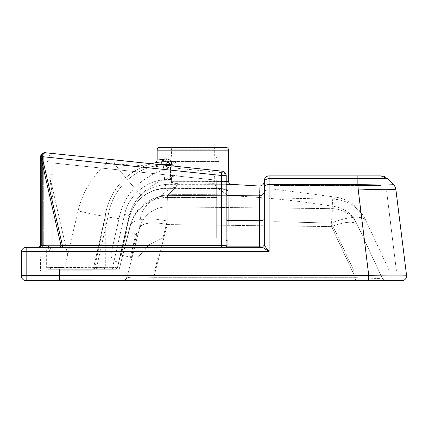 <?xml version="1.0" encoding="UTF-8"?>
<svg xmlns="http://www.w3.org/2000/svg" width="428" height="428" viewBox="0 0 428 428"><rect width="100%" height="100%" fill="white"/><g stroke="black" fill="none" stroke-linecap="round" stroke-linejoin="round"><path stroke-width="0.32" stroke-dasharray="2.14 1.6" d="M356.374 222.763C351.939 213.893 344.856 208.522 335.113 206.649C300.189 200.887 265.039 197.249 229.676 195.73L227.129 194.863C228.787 194.804 187.737 194.499 168.29 194.756C187.753 194.499 228.782 194.804 227.129 194.863L216.327 187.239C217.429 187.18 189.363 186.881 176.042 187.132L168.29 194.756L176.042 187.132C189.326 186.881 217.445 187.18 216.327 187.239L214.31 183.35C215.332 183.286 189.534 182.97 177.433 183.238C189.577 182.97 215.316 183.286 214.31 183.35L214.31 176.844L171.767 176.844L171.441 176.957L171.441 184.869C171.521 184.463 173.517 183.917 177.433 183.238C173.511 183.922 171.516 184.463 171.441 184.869L169.702 188.555L160.655 195.981L159.157 196.81C150.677 199.876 144.792 205.606 141.491 213.995L140.427 217.595M93.802 269.255L58.556 269.255L93.802 269.255A0.952 0.952 0 0 0 92.849 270.207L92.849 279.73L59.508 279.73L92.849 279.73L59.508 279.73L92.849 279.73L59.508 279.73L59.508 269.255L59.508 279.73L92.849 279.73L92.849 269.255L59.508 269.255L92.849 269.255L59.508 269.255L92.849 269.255L92.849 279.73A0.952 0.952 0 0 0 93.802 280.682L58.556 280.682L93.802 280.682A0.952 0.952 0 0 1 92.849 279.73A0.952 0.952 0 0 0 93.802 280.682M58.556 269.255A0.952 0.952 0 0 1 59.508 270.207L59.508 279.73A0.952 0.952 0 0 1 58.556 280.682A0.952 0.952 0 0 0 59.508 279.73A0.952 0.952 0 0 1 58.556 280.682M39.676 247.341L62.445 247.341L39.676 247.341A1.905 1.348 90 0 0 41.024 245.437A1.905 1.348 90 0 0 41.018 245.249L41.018 158.167L60.942 245.249A1.905 1.348 90 0 1 60.947 245.437A1.905 1.348 90 0 1 59.599 247.341M48.551 269.255L51.884 269.255L49.98 267.35L49.98 252.108L49.98 267.35A1.905 1.905 0 0 0 51.884 269.255L48.551 269.255A1.905 1.905 0 0 1 46.647 267.35L46.647 252.108L49.98 252.108C49.675 249.235 48.091 247.646 45.218 247.341L38.547 247.341L45.218 247.341C48.091 247.646 49.675 249.235 49.98 252.108C49.675 249.187 48.086 247.598 45.218 247.341C48.086 247.598 49.675 249.187 49.98 252.108L46.647 252.108C46.363 249.214 44.774 247.625 41.88 247.341M376.276 278.414L355.422 277.692L355.422 280.682L368.743 280.682L153.743 280.682L355.422 280.682L355.422 277.692L376.276 278.414C380.262 278.414 382.209 278.254 382.124 277.938A4.762 4.762 0 0 0 386.436 280.682A4.762 4.762 0 0 1 382.124 277.938L357.476 225.123L382.124 277.938C382.209 278.254 380.262 278.414 376.276 278.414A4.762 3.617 -90 0 0 379.358 280.682A4.762 3.617 90 0 1 376.276 278.414M136.885 233.292L135.746 234.009L130.503 257.244L135.746 234.009L126.485 231.923L121.226 255.147L126.485 231.923L125.768 230.783M131.289 258.105L136.826 233.57L131.289 258.105M125.704 231.061L120.15 255.591L125.704 231.061M216.215 147.318A1.905 1.905 0 0 0 214.31 149.222L171.441 149.222L214.31 149.222L214.31 155.969A0.952 0.952 0 0 0 215.102 156.91L170.649 156.91L215.102 156.91A4.762 4.762 0 0 1 219.072 161.602L166.679 161.602A4.762 4.762 0 0 1 170.649 156.91A0.952 0.952 0 0 0 171.441 155.969L214.31 155.969L171.441 155.969L171.441 149.222A1.905 1.905 0 0 0 169.536 147.318M163.662 169.852L163.619 169.873C165.251 169.349 166.267 167.867 166.679 165.422L176.138 161.704L166.679 165.422L166.679 161.602L219.072 161.602L219.072 174.94L176.138 174.94L219.072 174.94C219.377 175.084 219.056 175.4 218.12 175.892L176.743 175.892L218.12 175.892M384.809 176.743L387.618 178.679L393.369 184.436L396.087 190L406.563 275.343A4.762 4.762 0 0 1 401.839 280.682L368.743 280.682L368.743 275.343L26.162 275.343L26.162 251.525L269.089 251.525L264.322 245.437L264.322 218.959L264.322 245.437C264.023 245.865 262.434 246.1 259.561 246.143L227.921 246.143L228.087 191.129A1.905 1.894 0 0 1 226.219 189.235L226.219 240.183L226.219 175.892L226.219 189.235L221.56 188.539L167.129 188.17L221.56 188.539L226.396 189.952L221.586 188.727L221.752 172.602L163.528 166.963L106.433 163.389C92.127 176.282 82.668 192.113 78.062 210.876C82.657 192.129 92.116 176.304 106.433 163.389L163.528 166.963L221.752 172.602L221.56 188.539L226.219 189.235L226.626 190.251L221.586 188.727L166.824 188.352A52.398 3.697 89.2 0 1 163.528 166.963A52.398 3.697 89.2 0 0 166.824 188.352A52.398 3.697 89.2 0 0 167.129 188.17C158.397 188.16 150.474 190.808 143.359 196.12C150.453 190.818 158.376 188.17 167.129 188.17A52.398 3.697 89.2 0 1 166.824 188.352L221.586 188.727L226.626 190.251M131.225 258.384L130.503 257.244L121.226 255.147L120.086 255.869M43.308 223.528L43.308 215.204L43.308 223.528M52.837 223.528L52.837 215.204L52.837 223.528M228.6 181.504C229.922 181.456 194.146 181.114 172.168 181.338L226.219 181.472M118.144 261.856A7.142 7.142 0 0 1 110.996 254.714A7.142 7.142 0 0 0 118.144 261.856L118.733 261.856L118.144 261.856M171.441 176.957L175.213 175.753L171.767 176.844L214.31 176.844L215.263 175.892L174.742 175.892L215.263 175.892M166.289 184.366C147.007 186.464 134.66 196.837 129.251 215.487L117.395 267.768L112.607 267.35L117.395 267.768L129.251 215.487C134.611 196.875 146.959 186.501 166.289 184.366L167.134 184.334L166.289 184.366L166.048 179.61C146.435 180.284 128.641 195.291 124.607 214.433C128.641 195.291 146.435 180.284 166.048 179.61L166.995 179.573L167.134 184.334L173.436 184.179L172.056 181.477L173.436 184.179L226.219 184.297L167.134 184.334L167.129 188.17L166.995 179.573L170.51 179.482L172.056 181.477L170.51 179.482L166.048 179.61L166.289 184.366M110.996 254.714A7.142 7.142 0 0 1 111.173 253.135A7.142 7.142 0 0 0 110.996 254.714M157.081 162.474L157.729 162.362M163.63 160.275L161.714 161.821A63.815 63.815 0 0 0 105.101 216.691L105.09 216.745C105.935 211.566 105.935 211.566 105.09 216.745L93.572 267.768L105.101 216.691L93.572 267.768L105.101 216.691L107.915 217.199L105.101 216.691A63.815 63.815 0 0 1 151.464 163.747L45.716 152.63C44.073 152.705 42.977 154.048 42.409 156.659C42.977 154.048 44.073 152.705 45.716 152.63M41.521 154.364L40.917 156.926L42.088 156.627L41.553 154.326A4.762 4.762 0 0 1 41.644 154.219A4.762 4.762 0 0 0 41.553 154.326A4.762 4.762 0 0 1 41.644 154.219L42.356 154.85L43.308 153.679L43.308 245.437L43.308 153.679L43.308 245.437L43.308 153.679L42.356 154.85A3.809 3.809 0 0 0 41.404 157.37L40.451 157.37L42.356 157.204L40.451 157.37L40.451 245.437L45.218 245.602C49.236 246.025 51.462 248.251 51.884 252.274L51.884 267.516L64.783 267.516L78.062 210.876A52.398 4.446 13.3 0 0 129.042 218.398A52.398 4.446 13.3 0 0 129.053 218.35C131.289 209.319 136.056 201.909 143.359 196.12C136.051 201.914 131.284 209.324 129.053 218.35L129.251 215.487L129.053 218.35A52.398 4.446 13.3 0 1 129.042 218.398A52.398 4.446 13.3 0 1 78.062 210.876L64.783 267.516L64.783 269.255L51.884 269.255L115.597 269.255L64.783 269.255L64.783 267.516L117.454 267.778L129.053 218.35L117.454 267.778L51.884 267.516L51.884 252.274C51.462 248.251 49.236 246.025 45.218 245.602L40.451 245.437L40.451 157.37L40.451 245.437L40.451 157.37L40.451 245.437L40.451 157.37L40.451 245.437L60.942 245.249L62.445 245.602L62.445 247.341L221.453 247.341L62.445 247.341M106.936 159.066L106.433 163.389L106.936 159.066L221.955 171.157L221.453 175.475L221.453 245.602L226.075 245.479L226.219 193.697A1.905 1.889 0 0 0 228.108 195.585L259.496 195.831C259.101 182.772 259.101 182.772 259.496 195.831A4.762 4.735 0 0 0 264.322 191.102L264.322 245.437A1.905 1.905 0 0 1 262.418 247.341L221.453 247.341L262.418 247.341A1.905 1.905 0 0 0 264.322 245.437A1.905 1.905 0 0 1 262.418 247.341M172.168 165.92L172.168 164.529C171.13 160.762 169.162 158.89 166.251 158.922A2.857 2.129 89 0 1 164.165 161.779L161.714 161.821A63.815 63.815 0 0 0 105.101 216.691A63.815 63.815 0 0 1 151.464 163.747M163.865 158.965L157.151 160.109M264.322 180.659L264.322 187.801A4.762 3.371 180 0 1 269.089 184.436L269.089 178.685L357.867 178.685L358.038 190.011L384.997 189.299M264.322 218.959L264.322 191.102L264.322 218.959A4.762 1.771 0 0 1 259.561 220.73L228.124 220.388A1.905 0.706 0 0 1 226.219 219.682M226.219 190.032L226.219 175.892A4.762 3.296 0 0 0 221.752 172.602A4.762 3.296 -0 0 1 226.219 175.892A4.762 0.417 0 0 0 221.453 175.475L42.088 156.627L62.445 245.602L221.453 245.602L221.453 247.341M259.507 197.517L259.561 247.341M26.162 247.341A4.762 4.762 0 0 0 21.4 252.108A4.762 0.583 180 0 1 26.162 251.525L26.162 247.341A4.762 4.762 0 0 0 21.4 252.108L21.4 275.921A4.762 4.762 0 0 0 26.162 280.682L368.743 280.682M357.867 178.685L357.867 175.892L269.089 175.892L380.883 175.892L384.291 176.523M122.488 280.682L153.743 280.682L122.488 280.682A4.762 4.762 -90 0 0 127.105 277.103L139.592 227.969C140.726 214.171 140.726 214.171 139.592 227.969C140.726 214.171 140.726 214.171 139.592 227.969L127.105 277.103C128.015 277.975 136.89 278.173 153.743 277.692C136.842 278.173 127.967 277.975 127.105 277.103A4.762 4.762 90 0 1 122.488 280.682M167.236 224.572L331.577 226.599L167.236 224.572A28.58 10.336 -165.8 0 0 139.592 227.969A28.58 10.336 -165.8 0 1 167.236 224.572L167.091 206.868L167.46 195.617L167.091 206.868L332.465 208.655L167.091 206.868A28.58 28.312 6.1 0 0 139.592 227.969A28.58 28.312 6.1 0 1 167.091 206.868L167.236 224.572L153.743 277.692L153.743 280.682L153.743 277.692L167.236 224.572M357.476 225.123C356 221.955 356 221.955 357.476 225.123C356 221.955 356 221.955 357.476 225.123A28.58 9.737 155 0 0 331.577 226.599A28.58 9.737 155 0 1 357.476 225.123A28.58 28.564 155 0 0 332.465 208.655C335.991 205.911 335.991 205.911 332.465 208.655C335.991 205.911 335.991 205.911 332.465 208.655A28.58 0.358 -88.2 0 0 331.577 226.599A28.58 0.358 -88.2 0 1 332.465 208.655A28.58 28.564 155 0 1 357.476 225.123M167.145 195.612L167.46 195.617L167.145 195.612C188.432 195.355 231.409 195.671 229.676 195.73C231.414 195.671 188.432 195.355 167.145 195.612C188.432 195.355 231.409 195.671 229.676 195.73C231.414 195.671 188.432 195.355 167.145 195.612L168.274 194.767C158.087 196.185 158.087 196.185 168.274 194.767C158.087 196.185 158.087 196.185 168.274 194.767L167.145 195.612M167.46 195.617C156.322 196.987 156.322 196.987 167.46 195.617C156.322 196.987 156.322 196.987 167.46 195.617M406.563 275.343C408.184 275.038 387.549 275.038 368.743 275.343L358.263 190L358.15 184.425L269.089 184.436L269.089 190.011L358.038 190.011M387.105 189.31L393.15 189.481M395.317 189.706L395.884 189.845M380.883 175.892L387.613 178.679L393.369 184.436L396.087 190.005L393.353 184.409L389.592 180.659M393.369 184.436C393.808 183.928 377.111 183.928 358.15 184.425M363.95 178.62L366.202 178.599M369.321 178.578L374.265 178.551M378.967 178.54L382.605 178.551M38.547 247.341L41.404 247.341L38.547 247.341L40.451 245.437A1.905 1.905 0 0 1 38.547 247.341C40.269 247.224 41.222 246.587 41.404 245.437C41.222 246.587 40.269 247.224 38.547 247.341C40.269 247.224 41.222 246.587 41.404 245.437C41.222 246.587 40.269 247.224 38.547 247.341A1.905 1.905 0 0 0 40.451 245.437A1.905 1.905 0 0 1 38.547 247.341L40.451 245.437L38.547 247.341L39.274 247.197M264.36 245.463A1.905 1.894 90 0 1 262.471 247.341L42.356 247.341L42.409 156.659L40.542 156.461A4.762 4.762 0 0 0 46.77 161.87A4.762 4.762 0 0 0 48.337 153.77A4.762 4.762 0 0 0 40.542 156.461L106.433 163.389L42.409 156.659L42.356 247.341M225.743 147.318L160.008 147.318M162.94 238.016L148.842 244.928L138.453 256.87L158.146 256.87L68.164 256.87L49.98 177.385L49.98 174.271L52.837 174.271L52.837 162.961L216.691 180.183L52.837 162.961L52.837 256.87L40.451 256.87L40.451 271.159L40.451 256.87L68.164 256.87L52.837 256.87L52.837 162.961L52.837 256.87L52.837 174.271L49.98 174.271L49.98 179.311L52.837 199.534L49.98 177.385L68.164 256.87L138.453 256.87L148.869 244.902L162.94 238.016L216.691 238.016L216.691 180.183L52.837 162.961L216.691 180.183L216.691 238.016L216.691 221.025L216.691 238.016L162.94 238.016L167.236 221.035A38.108 13.776 -165.8 0 0 130.374 225.567L118.791 271.159L154.508 271.159L118.717 271.159L130.374 225.567A38.108 37.75 6.1 0 1 167.048 197.431L167.236 221.035L167.048 197.431A38.108 37.75 6.1 0 0 130.374 225.567A38.108 13.776 -165.8 0 1 167.236 221.035L216.691 221.025L167.236 221.035L162.94 238.016M216.691 197.426L216.691 221.025L216.691 195.794L167.081 195.81L216.691 195.794L216.691 197.426L167.048 197.431L167.081 195.81L167.048 197.431L216.691 197.426M273.85 197.902L273.85 221.661L273.85 197.902C273.85 186.271 273.85 186.271 273.85 197.902C273.85 186.271 273.85 186.271 273.85 197.902L332.759 199.138L273.85 197.902M331.577 223.058A38.108 0.476 -88.2 0 1 332.759 199.138C337.954 196.532 337.954 196.532 332.759 199.138C337.954 196.532 337.954 196.532 332.759 199.138A38.108 0.476 -88.2 0 0 331.577 223.058A38.108 12.984 155 0 1 366.111 221.094C364.629 217.927 364.629 217.927 366.111 221.094C364.629 217.927 364.629 217.927 366.111 221.094L389.469 271.159L354.026 271.159L389.469 271.159L366.111 221.094A38.108 12.984 155 0 0 331.577 223.058L273.85 221.661L273.85 256.87L158.146 256.87L154.508 271.159L354.026 271.159L154.508 271.159L158.146 256.87L273.85 256.87L273.85 185.42L273.85 256.87L30.928 256.87L273.85 256.87L273.85 221.661L331.577 223.058L354.026 271.159L331.577 223.058M130.476 224.352C136.227 206.612 148.425 197.099 167.081 195.81C148.404 197.11 136.206 206.628 130.476 224.352L118.717 271.159L130.476 224.352M40.451 271.159L118.717 271.159L40.451 271.159M49.98 177.385L49.98 174.271L49.98 177.385M30.928 271.159L30.928 256.87L30.928 271.159L396.451 271.159L30.928 271.159M357.867 185.42L273.85 185.42L380.883 185.42L357.867 185.42L358.038 191.166M386.628 191.123L396.451 271.159L386.628 191.161L380.883 185.42L386.634 191.166M357.867 191.172L358.263 191.172M332.759 199.138A38.108 38.087 155 0 1 366.111 221.094A38.108 38.087 155 0 0 332.759 199.138M386.628 191.161L386.623 191.156C384.938 190.856 375.484 190.856 358.263 191.161C375.49 190.856 384.949 190.856 386.628 191.161L380.883 185.42L386.623 191.156M357.931 185.42L357.867 191.166M164.165 161.779L161.714 161.821M176.042 187.132C167.632 188.753 167.632 188.753 176.042 187.132C167.632 188.753 167.632 188.753 176.042 187.132L177.433 183.238L176.042 187.132M169.937 167.648L173.094 165.77L169.937 167.648C161.549 170.563 161.549 170.563 169.937 167.648C141.866 176.079 125.029 192.429 119.428 216.686C125.029 192.429 141.866 176.079 169.937 167.648M173.094 174.94L175.213 175.753L173.094 174.94L173.094 165.77L176.138 161.704L173.094 165.77L173.094 174.94L176.138 174.94L176.138 161.704L176.138 174.94L173.094 174.94M128.962 216.691C133.777 196.934 149.195 183.286 175.213 175.753C149.195 183.286 133.777 196.934 128.962 216.691L118.733 261.856L128.962 216.691M111.173 253.135L119.428 216.686L111.173 253.135M105.117 217.199C105.855 212.181 105.855 212.181 105.117 217.199C105.855 212.181 105.855 212.181 105.117 217.199L94.797 267.35L105.117 217.199M262.471 247.341L269.089 251.525L269.089 190.011A4.762 0.583 180 0 0 264.322 190.588M143.359 196.12A52.398 2.814 52.1 0 1 143.284 196.286L143.284 196.286A52.398 2.814 52.1 0 1 114.549 163.876A52.398 2.814 52.1 0 0 143.284 196.286L143.284 196.286A52.398 2.814 52.1 0 0 143.359 196.12M221.955 171.157A4.762 4.762 0 0 1 226.219 175.892A4.762 4.762 0 0 0 221.955 171.157L221.752 172.602L221.955 171.157A4.762 4.762 0 0 1 226.219 175.892M115.362 159.949A4.762 0.401 -84 0 0 114.549 163.876A4.762 0.401 -84 0 1 115.362 159.949M40.542 156.461L40.451 157.37L41.404 157.37A3.809 3.809 0 0 1 42.356 154.85L42.356 245.437L41.404 245.437L41.404 157.37L41.404 245.437L42.356 245.437L42.356 154.85A3.809 3.809 0 0 0 41.404 157.37A3.809 3.809 0 0 1 42.356 154.85L42.356 245.437L41.404 245.437L41.404 157.37L41.404 245.437L42.356 245.437L41.404 247.341L42.356 245.437L41.404 247.341L43.308 245.437L41.404 247.341L42.356 245.437L42.356 154.85L41.644 154.219L42.356 154.85L43.308 153.679L42.356 154.85L41.644 154.219L43.431 152.951M44.475 152.662L43.602 152.887M42.811 153.256L42.367 153.55L42.811 153.256M41.136 154.915L41.553 154.326A4.762 4.762 0 0 1 41.644 154.219L43.742 152.839M43.693 152.855L44.025 152.759A0.952 0.952 0 0 0 43.308 153.679A0.952 0.952 0 0 1 44.025 152.759A0.952 0.952 0 0 0 43.308 153.679A0.952 0.952 0 0 1 44.025 152.759M93.572 267.768L96.594 267.35L93.572 267.768A1.905 1.905 0 0 1 91.715 269.255A1.905 1.905 0 0 0 93.572 267.768A1.905 1.905 0 0 1 91.715 269.255A1.905 1.905 0 0 0 93.572 267.768A1.905 1.905 0 0 1 91.715 269.255A1.905 1.905 0 0 0 93.572 267.768M161.121 164.759A60.958 60.958 0 0 0 107.915 217.199A60.958 60.958 0 0 1 161.891 164.673L161.827 163.635M166.679 162.035L170.51 164.529L170.51 179.482L170.51 165.748M172.168 164.529L161.891 164.673M163.828 159.542L163.726 160.002M94.797 267.35A1.905 1.204 -90 0 1 93.593 269.255A1.905 1.204 90 0 0 94.797 267.35L105.711 267.35L94.797 267.35M96.594 269.255L96.594 267.35L96.594 269.255M112.607 269.255L112.607 267.35L112.607 269.255M115.539 269.255A1.905 1.905 -90 0 0 117.395 267.768A1.905 1.905 -90 0 1 115.539 269.255M115.597 269.255A1.905 1.905 -90 0 0 117.454 267.778A1.905 1.905 -90 0 1 115.597 269.255L117.454 267.778L115.597 269.255M51.884 269.255L49.98 267.35L46.647 267.35L49.98 267.35A1.905 1.905 0 0 0 51.884 269.255A1.905 1.905 0 0 1 49.98 267.35L51.884 267.516L51.884 269.255A1.905 1.905 0 0 1 49.98 267.35L51.884 267.516L51.884 269.255M226.219 240.183A1.905 0.706 0 0 0 228.124 240.889M226.075 245.479A1.905 0.706 4.5 0 0 227.921 246.143L227.921 247.341A1.905 1.846 90 0 1 226.075 245.479M40.917 156.926L41.018 158.167M40.451 157.37L40.949 157.547M40.451 245.474L38.584 247.341M41.404 247.341L43.308 245.437L41.404 247.341M59.508 270.207L92.849 270.207L59.508 270.207M135.692 234.266A0.952 0.931 -167.3 0 0 136.826 233.57M26.162 280.682L26.162 275.343A4.762 0.583 0 0 0 21.4 275.921M124.607 214.433L129.251 215.487L124.607 214.433L124.093 216.691L124.607 214.433M112.607 267.35L124.093 216.691L112.607 267.35L96.594 267.35L107.915 217.199L96.594 267.35L112.607 267.35M157.151 150.174L228.6 150.174M264.322 182.055A4.762 3.371 180 0 1 269.089 178.685L269.089 175.892M331.577 226.599L355.422 277.692L153.743 277.692L355.422 277.692L331.577 226.599M358.257 191.123L368.085 271.159L358.263 191.161M163.796 165.042L163.528 166.963L163.796 165.042M176.138 174.94A0.952 0.61 -90 0 0 176.743 175.892A0.952 0.61 90 0 1 176.138 174.94M45.218 247.341L45.218 245.602L45.218 247.341M41.404 245.437L40.451 245.437L41.404 245.437M43.308 245.437L42.356 245.437L43.308 245.437M52.837 215.204L43.308 215.204M52.837 231.853L43.308 231.853M273.85 189.171L336.665 197.249C349.649 199.742 359.097 206.906 365.009 218.735M103.806 269.255L105.711 267.35L105.764 212.732M143.284 196.286L145.857 194.456C152.01 191.161 155.765 189.545 157.124 189.604L166.824 188.352L157.017 189.636C155.765 189.545 152.047 191.15 145.862 194.451L143.284 196.286C133.113 205.001 131.749 209.966 129.042 218.398L117.454 267.778L129.042 218.398C131 209.319 136.907 201.24 143.284 196.286"/><path stroke-width="0.64" d="M395.884 189.845L406.563 275.343A4.762 4.762 0 0 1 401.839 280.682L26.162 280.682A4.762 4.762 0 0 1 21.4 275.921L21.4 252.108A4.762 4.762 0 0 1 26.162 247.341L262.471 247.341A1.905 1.894 90 0 0 264.36 245.463L269.089 251.525L262.471 247.341M216.215 147.318L169.536 147.318L216.215 147.318M160.008 147.318L225.743 147.318A2.857 2.857 0 0 1 228.6 150.174L157.151 150.174A2.857 2.857 0 0 1 160.008 147.318M389.592 180.659L387.618 178.679L357.867 178.685L357.867 184.431C376.784 183.928 393.653 183.928 393.364 184.425A9.528 9.523 173 0 1 396.087 190C396.451 189.074 378.47 189.074 358.252 190L269.089 190.011L269.089 251.525L26.162 251.525L26.162 280.682A4.762 4.762 0 0 1 21.4 275.921A4.762 0.583 0 0 1 26.162 275.343L368.743 275.343L368.743 280.682M226.219 181.472L228.6 181.504L228.6 150.174M157.729 162.362L161.795 161.811C152.625 163.191 152.625 163.191 161.795 161.811L163.865 158.965L166.251 158.922L157.151 160.109L157.151 150.174M161.795 161.811L164.165 161.779A2.857 2.129 89 0 0 166.251 158.922C169.167 158.9 171.141 160.773 172.168 164.529L172.168 165.92M226.626 190.251L226.219 189.235A1.905 1.894 -0 0 0 228.087 191.129L226.396 189.952L228.087 191.129L228.124 220.388L259.561 220.73L259.496 195.831C259.101 182.772 259.101 182.772 259.496 195.831L259.507 197.517M226.219 184.297L231.334 184.361L226.219 184.297M226.219 219.682A1.905 0.706 0 0 0 228.124 220.388L227.921 246.143L259.561 246.143C262.434 246.1 264.023 245.865 264.322 245.437L264.322 180.659A4.762 4.762 0 0 1 269.089 175.892L380.883 175.892L387.586 178.653L385.344 178.578M363.95 178.62L269.089 178.685L269.089 190.011A4.762 0.583 180 0 0 264.322 190.588L264.322 191.102C264.322 178.016 264.322 178.016 264.322 191.102A4.762 4.735 180 0 1 259.496 195.831L228.108 195.585A1.905 1.889 0 0 1 226.219 193.697L226.219 190.032M406.563 275.343C408.184 275.038 387.549 275.038 368.743 275.343L358.263 190.011L357.867 184.436L269.089 184.436A4.762 3.371 180 0 0 264.322 187.801L264.322 181.279C263.985 184.34 262.278 185.923 259.202 186.025L231.334 184.361C229.665 184.131 228.755 183.184 228.6 181.504M384.997 189.299L387.105 189.31M393.15 189.481L395.317 189.706M366.202 178.599L369.321 178.578M374.265 178.551L378.967 178.54M382.605 178.551L385.312 178.578M384.809 176.743L384.291 176.523M357.867 178.685L357.867 175.892M42.356 247.341L26.162 247.341L26.162 251.525A4.762 0.583 180 0 0 21.4 252.108M39.676 247.341A1.905 1.348 90 0 0 41.018 245.249L40.451 245.437L40.451 157.37A4.762 4.762 0 0 1 41.553 154.326L42.088 156.627L221.453 175.475A4.762 0.417 0 0 1 226.219 175.892L226.075 245.479L221.453 245.602L221.453 175.475L221.955 171.157L106.936 159.066M161.827 163.635L161.714 161.821A63.815 63.815 0 0 0 151.464 163.747L44.475 152.662M151.464 163.747A63.815 63.815 0 0 1 161.714 161.821L166.679 162.035M269.089 175.892A4.762 4.762 0 0 0 264.322 180.659A4.762 4.762 0 0 1 269.089 175.892L269.089 178.685A4.762 3.371 180 0 0 264.322 182.055M262.418 247.341A1.905 1.905 0 0 0 264.322 245.437L264.36 245.463M226.219 175.892A4.762 4.762 0 0 0 221.955 171.157M42.704 153.32L41.553 154.326A4.762 4.762 0 0 0 40.451 157.37L41.553 154.326L45.716 152.63L43.768 152.833L45.716 152.63M42.72 153.315L41.644 154.219L43.431 152.951M43.742 152.839L44.025 152.759M42.367 153.55L40.542 156.461L40.451 157.37A4.762 4.762 0 0 1 41.553 154.326A4.762 4.762 0 0 0 40.451 157.37L40.542 156.461L42.367 153.55M41.136 154.915L40.542 156.461M161.714 161.821L161.891 164.673A60.958 60.958 0 0 0 161.121 164.759M170.51 165.748L170.51 164.529C168.921 162.437 166.802 161.517 164.165 161.779M161.891 164.673L172.168 164.529M163.865 158.965L163.828 159.542M163.726 160.002L163.63 160.275M228.124 240.889A1.905 0.706 0 0 1 226.219 240.183M227.921 246.143A1.905 0.706 4.5 0 1 226.075 245.479A1.905 1.846 90 0 0 227.921 247.341L227.921 246.143M62.445 247.341L62.445 245.602L42.088 156.627L40.917 156.926L41.521 154.364M40.917 156.926L40.949 157.547L40.451 157.37M221.453 247.341L221.453 245.602L62.445 245.602L60.942 245.249L40.949 157.547M59.599 247.341A1.905 1.348 90 0 0 60.942 245.249L41.018 245.249L41.018 158.167M38.584 247.341L38.547 247.341A1.905 1.905 0 0 0 40.451 245.437L40.451 245.474M259.561 247.341L259.561 220.73A4.762 1.771 180 0 0 264.322 218.959M380.883 175.892L387.618 178.679L393.353 184.409C392.952 184.11 395.146 185.42 396.087 190M157.151 160.109C156.659 161.918 155.91 162.849 154.904 162.902L155.011 162.881M127.03 276.97C126.346 279.286 124.794 280.527 122.381 280.682M39.274 247.197L38.547 247.341"/></g></svg>
